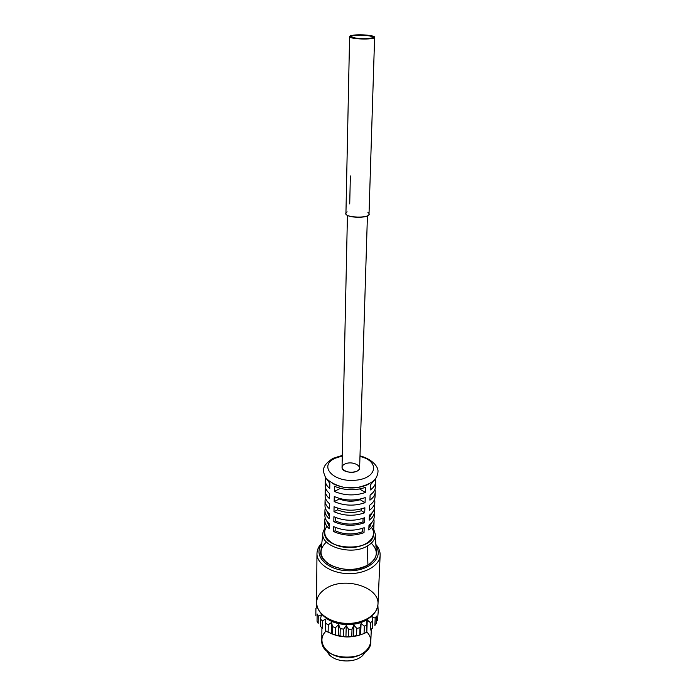 <?xml version="1.0" encoding="UTF-8"?>
<svg xmlns="http://www.w3.org/2000/svg" width="696" height="696" viewBox="0 0 696 696"><rect width="100%" height="100%" fill="white"/><g stroke="black" fill="none" stroke-linecap="round" stroke-linejoin="round"><path stroke-width="1.04" d="M349.592 36.592L345.938 213.411C345.225 218.126 369.48 218.761 369.019 214.02L374.622 37.245C375.205 39.95 348.87 39.254 349.592 36.592C349.67 36.001 350.975 35.522 353.507 35.174C360.832 34.095 375.118 35.479 374.622 37.245M349.723 203.963L350.358 175.958L349.723 203.963M377.876 605.476L378.163 610.688L377.876 605.476M377.484 620.353L378.267 610.853L377.484 620.353M374.874 625.487L376.197 623.433L376.519 616.117L375.196 618.161L374.874 625.487L375.196 618.161L376.519 616.117L376.197 623.433L374.874 625.487M370.307 629.993L372.412 628.236L372.717 620.893L370.603 622.633L370.307 629.993L370.603 622.633L372.717 620.893L371.942 616.665L375.196 618.161L371.942 616.665L372.717 620.893L372.412 628.236L370.307 629.993M364.06 633.525L366.801 632.203L367.088 624.834L364.33 626.148L364.06 633.525L359.762 635.039L360.015 627.653L356.804 628.427L356.57 635.813L359.762 635.039L351.785 636.509L352.002 629.114L348.574 629.297L348.365 636.692L351.785 636.509L345.938 636.883L343.45 636.509L343.633 629.114L340.231 628.679L340.066 636.074L343.45 636.509L335.368 635.03L335.515 627.644L332.392 626.635L332.262 634.021L335.368 635.03L328.138 632.203L328.251 624.825L325.632 623.32L325.537 630.689L328.138 632.203L325.537 630.689L325.632 623.32L328.251 624.825L331.679 622.363L332.392 626.635L335.515 627.644L338.647 624.599L340.231 628.679L343.633 629.114L346.234 625.556L348.574 629.297L352.002 629.114L353.89 625.156L356.804 628.427L360.015 627.653L361.059 623.442L364.33 626.148L367.088 624.834L367.218 620.536L370.603 622.633L366.792 619.718C355.839 626.913 335.672 625.982 325.815 617.857C335.672 625.982 355.839 626.913 366.792 619.718L366.801 632.203L364.06 633.525L364.33 626.148L361.059 623.442L360.015 627.653L359.762 635.039L360.667 634.743L361.059 623.442L360.667 634.743L364.06 633.525M320.351 626.33L322.265 628.227L322.352 620.867L320.43 618.979L320.351 626.33L320.43 618.979L322.352 620.867L325.841 619.014L325.632 623.32L325.841 619.014L322.352 620.867L322.265 628.227L320.351 626.33M317.054 621.267L318.168 623.407L318.237 616.073L317.124 613.942L317.054 621.267L317.124 613.942L318.237 616.073L321.526 614.82L320.43 618.979L321.526 614.82L318.237 616.073L318.168 623.407L317.054 621.267M315.845 615.873L315.906 608.574L315.845 615.873M316.167 608.217L316.61 603.867L316.167 608.217M373.987 514.213C374.926 518.25 373.265 521.878 368.993 525.106L368.81 530.013L368.993 525.106C372.334 522.635 374.091 519.825 374.257 516.676L374.457 511.777C374.291 514.909 372.525 517.711 369.176 520.164L369.358 515.205L369.176 520.164C373.465 516.954 375.135 513.335 374.178 509.298L374.457 511.777M335.141 530.761L335.202 527.324L335.141 530.761L333.645 531.561L335.141 530.761C344.102 534.667 353.264 534.989 362.616 531.735L364.017 532.64L364.191 527.716L364.017 532.64C353.681 536.32 343.554 535.955 333.645 531.561L333.732 526.637L333.645 531.561C343.554 535.955 353.681 536.32 364.017 532.64L362.616 531.735C353.264 534.989 344.102 534.667 335.141 530.761M362.738 528.264L362.616 531.735L362.738 528.264M329.156 528.603L329.234 523.697L329.156 528.603C326.25 526.037 324.806 523.253 324.806 520.26L325.197 517.824C324.101 521.652 325.423 525.245 329.156 528.603M370.49 484.834L370.298 489.967L370.49 484.834L375.422 478.996L370.49 484.834M334.437 486.26L334.35 491.402L340.379 488.383L334.35 491.402L334.437 486.26C344.607 490.489 354.986 490.854 365.583 487.348L365.409 492.49L365.583 487.348C354.986 490.854 344.607 490.489 334.437 486.26M359.649 489.01L365.409 492.49C354.838 496.022 344.485 495.656 334.35 491.402C344.485 495.656 354.838 496.022 365.409 492.49L359.649 489.01M329.756 488.557L329.834 483.415L329.756 488.557C326.781 486.078 325.302 483.398 325.302 480.51L325.763 477.961C324.527 481.71 325.858 485.243 329.756 488.557M375.127 484.338C376.179 488.322 374.509 491.898 370.107 495.073L369.924 500.146L370.107 495.073C373.508 492.672 375.283 489.949 375.449 486.887L375.649 481.823C375.492 484.868 373.709 487.583 370.298 489.967C374.718 486.8 376.397 483.233 375.327 479.257L375.649 481.823M339.335 498.98L334.167 501.616L339.335 498.98C346.156 501.642 353.107 501.886 360.189 499.711L365.052 502.695L365.235 497.605L365.052 502.695C354.542 506.262 344.25 505.905 334.167 501.616L334.263 496.526L334.167 501.616C344.25 505.905 354.542 506.262 365.052 502.695L360.189 499.711C353.107 501.886 346.156 501.642 339.335 498.98M360.128 499.128L360.189 499.711L360.128 499.128M329.6 498.736L329.678 493.655L329.6 498.736C326.65 496.239 325.171 493.525 325.171 490.61L325.615 488.096C324.423 491.863 325.745 495.413 329.6 498.736M374.744 494.404C375.762 498.406 374.083 502.007 369.733 505.192L369.55 510.212L369.733 505.192C373.108 502.773 374.883 500.015 375.048 496.927L375.248 491.924C375.083 494.995 373.308 497.736 369.924 500.146C374.3 496.961 375.97 493.377 374.935 489.384L375.248 491.924M337.534 509.872L337.812 508.193L337.534 509.872L333.993 511.708L337.534 509.872C345.32 513.065 353.272 513.343 361.372 510.707L364.704 512.787L364.878 507.758L364.704 512.787C354.255 516.397 344.015 516.032 333.993 511.708L334.08 506.679L333.993 511.708C344.015 516.032 354.255 516.397 364.704 512.787L361.372 510.707C353.272 513.343 345.32 513.065 337.534 509.872M361.18 508.959L361.372 510.707L361.18 508.959M329.452 508.802L329.53 503.782L329.452 508.802C326.52 506.279 325.049 503.547 325.049 500.598L325.476 498.11C324.31 501.903 325.641 505.461 329.452 508.802M335.324 520.904L335.385 517.389L335.324 520.904L333.819 521.687L335.324 520.904C344.337 524.775 353.551 525.097 362.947 521.878L364.365 522.766L364.53 517.789L364.365 522.766C353.959 526.411 343.78 526.054 333.819 521.687L333.906 516.71L333.819 521.687C343.78 526.054 353.959 526.411 364.365 522.766L362.947 521.878C353.551 525.097 344.337 524.775 335.324 520.904M363.068 518.337L362.947 521.878L363.068 518.337M329.304 518.755L329.382 513.796L329.304 518.755C326.38 516.215 324.928 513.457 324.928 510.481L325.337 508.019C324.205 511.83 325.528 515.405 329.304 518.755M326.702 588.033C345.033 576.462 379.642 587.059 377.971 604.311C377.693 614.803 363.26 623.894 346.747 623.39C330.243 623.024 316.306 613.193 316.567 602.71C316.819 596.794 320.195 591.896 326.702 588.033M316.567 602.71C316.306 613.193 330.243 623.024 346.747 623.39C363.26 623.894 377.693 614.803 377.971 604.311C376.519 614.533 368.454 620.98 353.777 623.668C347.182 624.712 335.603 623.659 326.38 618.222C320.221 613.846 316.95 608.678 316.567 602.71L316.967 553.651C317.045 549.971 318.646 546.612 321.761 543.576M377.971 604.311L380.138 555.304C379.885 565.404 365.052 574.139 348.052 573.626C331.052 573.243 316.697 563.743 316.967 553.651C316.697 563.743 331.052 573.243 348.052 573.626C365.052 574.139 379.885 565.404 380.138 555.304C380.26 551.423 378.833 547.822 375.857 544.49M375.944 546.021C384.236 557.365 369.15 571.512 348.13 570.79C327.094 570.407 312.774 555.495 321.648 544.603C312.774 555.495 327.094 570.407 348.13 570.79C369.15 571.512 384.236 557.365 375.944 546.021M371.299 543.193C378.92 551.006 377.798 558.305 367.932 565.074C355.447 570.981 342.789 570.911 329.956 564.847C319.368 557.496 318.194 549.883 326.433 542.019M324.71 528.133L322.979 532.57C319.438 546.125 351.158 556.069 367.331 546.047C351.158 556.069 319.438 546.125 322.979 532.57L320.995 550.466C317.185 565.187 350.793 575.992 367.932 565.074L367.331 546.047C372.978 542.715 375.614 538.678 375.24 533.945C375.614 538.678 372.978 542.715 367.331 546.047L367.932 565.074C373.909 561.446 376.701 557.061 376.292 551.919L375.24 533.945L373.752 529.412M369.141 524.993L370.376 526.167M371.525 527.542C378.624 536.703 366.139 548.161 348.74 547.561C331.331 547.247 319.455 535.154 327.033 526.376M324.806 520.26L324.658 532.492C323.005 550.954 374.257 552.302 373.578 533.771L374.065 521.548C373.9 524.706 372.142 527.524 368.81 530.013C373.056 526.785 374.726 523.148 373.804 519.094L374.065 521.548M325.049 500.598L324.988 505.557C324.988 508.515 326.45 511.264 329.382 513.796C325.58 510.446 324.258 506.879 325.406 503.077M333.906 516.71C343.902 521.06 354.107 521.417 364.53 517.789C354.107 521.417 343.902 521.06 333.906 516.71M374.37 504.365C375.344 508.385 373.674 511.995 369.358 515.205C372.725 512.752 374.483 509.977 374.648 506.853L374.848 501.903C374.683 505.009 372.917 507.775 369.55 510.212C373.882 507.019 375.544 503.408 374.561 499.397L374.848 501.903M325.171 490.61L325.11 495.622C325.11 498.553 326.581 501.277 329.53 503.782C325.693 500.45 324.362 496.892 325.545 493.116M334.08 506.679C344.129 510.986 354.394 511.342 364.878 507.758C354.394 511.342 344.129 510.986 334.08 506.679M325.302 480.51L325.232 485.573C325.232 488.479 326.72 491.167 329.678 493.655C325.806 490.341 324.475 486.8 325.693 483.041M334.263 496.526C344.363 500.798 354.69 501.155 365.235 497.605C354.69 501.155 344.363 500.798 334.263 496.526M325.676 477.691L329.834 483.415L325.676 477.691M324.928 510.481L324.867 515.379C324.867 518.372 326.32 521.139 329.234 523.697C325.476 520.338 324.153 516.754 325.267 512.935M333.732 526.637C343.667 531.022 353.82 531.379 364.191 527.716C353.82 531.379 343.667 531.022 333.732 526.637M332.636 483.581C344.346 489.123 356.187 489.427 368.167 484.512M359.989 455.863C370.542 458.568 377.441 465.293 377.998 470.444C378.145 473.315 377.215 476.255 375.205 479.257C371.681 482.998 365.496 485.791 356.639 487.652L343.259 487.191C335.115 485.016 329.225 481.806 325.598 477.569C321.978 469.652 322.379 465.563 332.871 458.377L335.063 458.281L342.284 455.984L335.063 458.281L332.871 458.377L342.301 455.402M359.971 456.445C380.164 461.013 377.345 478.709 354.916 480.292C332.531 482.215 318.455 465.598 335.063 458.281C318.455 465.598 332.531 482.215 354.916 480.292C377.345 478.709 380.164 461.013 359.971 456.445M344.833 464.049C352.82 460.091 365.009 467.173 356.891 471.166C348.757 475.22 336.586 467.921 344.833 464.049M372.012 522.278L368.889 527.872L372.012 522.278M329.191 526.333L326.815 521.095L329.191 526.333M352.689 489.749L347.817 489.619L352.689 489.749M372.412 512.395L369.254 518.042L372.412 512.395M329.339 516.51L326.937 511.203L329.339 516.51M359.867 635.013C350.819 637.814 341.858 637.571 332.984 634.282C341.858 637.571 350.819 637.814 359.867 635.013M366.792 619.718L367.949 618.962M364.921 652.082C359.954 664.445 331.418 663.697 327.103 651.091C331.418 663.697 359.954 664.445 364.921 652.082M366.818 631.942C377.302 642.469 365.165 658.346 346.008 657.729C326.842 657.511 315.253 641.103 326.093 631.046M321.926 627.914L321.787 640.398C320.108 661.757 371.351 663.097 370.794 641.686L371.307 629.21M331.487 633.673L331.679 622.363L328.251 624.825L328.138 632.203L332.262 634.021L332.392 626.635L331.679 622.363L331.487 633.673M338.404 635.918L338.647 624.599L335.515 627.644L335.368 635.03L338.404 635.918L340.066 636.074L340.231 628.679L338.647 624.599L338.404 635.918M345.938 636.883L346.234 625.556L343.633 629.114L343.45 636.509L345.938 636.883L348.365 636.692L348.574 629.297L346.234 625.556L345.938 636.883M353.551 636.475L353.89 625.156L352.002 629.114L351.785 636.509L356.57 635.813L356.804 628.427L353.89 625.156L353.551 636.475M347.435 215.29L342.04 467.407C341.458 473.454 359.884 473.933 359.623 467.86L367.427 215.821M367.914 212.376C376.571 219.223 338.125 218.213 347.121 211.836M353.507 35.174C341.823 36.67 359.327 40.237 370.846 38.637C382.252 37.062 364.721 33.634 353.507 35.174M354.36 35.348C364.469 33.956 380.251 37.053 369.967 38.463C359.615 39.898 343.859 36.697 354.36 35.348C352.089 35.661 350.915 36.088 350.845 36.618C350.201 39.02 373.891 39.637 373.378 37.21C373.822 35.618 360.954 34.365 354.36 35.348L354.36 35.348M354.612 35.479L354.786 35.435C364.339 34.121 379.242 37.045 369.532 38.376C359.754 39.733 344.877 36.705 354.786 35.435L354.612 35.479M354.786 35.435C344.877 36.705 359.754 39.733 369.532 38.376C379.242 37.045 364.339 34.121 354.786 35.435M316.967 553.651C317.054 549.77 318.672 546.247 321.813 543.08M351.045 36.992L351.793 36.209M373.152 37.567L372.447 36.749"/></g></svg>
